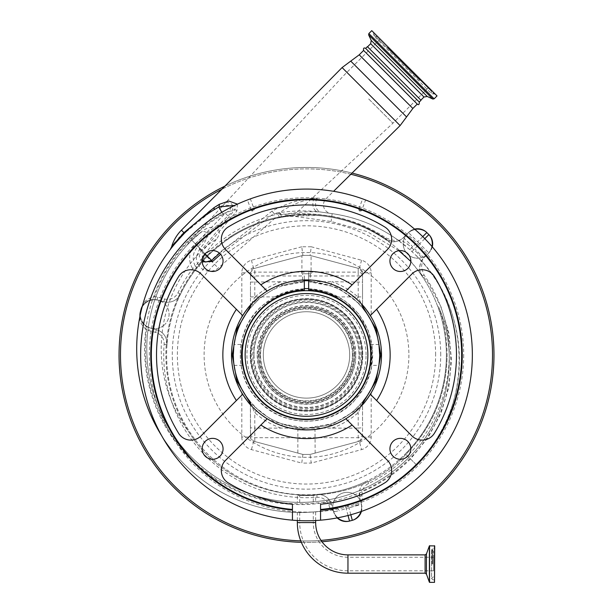 <?xml version="1.0" encoding="UTF-8"?>
<svg xmlns="http://www.w3.org/2000/svg" width="613" height="613" viewBox="0 0 613 613"><rect width="100%" height="100%" fill="white"/><g stroke="black" fill="none" stroke-linecap="round" stroke-linejoin="round"><path stroke-width="0.46" stroke-dasharray="3.06 2.3" d="M306.5 512.376C318.316 511.656 318.316 511.656 306.5 512.376C318.316 511.656 318.316 511.656 306.5 512.376C297.757 512.552 297.757 512.552 306.5 512.376C297.757 512.552 297.757 512.552 306.5 512.376C315.243 511.893 315.243 511.893 306.5 512.376C315.243 511.893 315.243 511.893 306.5 512.376C294.684 512.537 294.684 512.537 306.5 512.376C294.684 512.537 294.684 512.537 306.5 512.376M434.701 545.907L434.701 582.166M434.701 564.037L434.701 548.129L434.701 564.037M433.567 564.037L433.567 551.447L433.567 564.037M433.567 557.255L433.567 570.81L433.567 557.255L347.962 557.255A34.68 34.68 0 0 1 313.281 522.575L315.657 522.575M297.343 522.575L299.719 522.575A48.235 48.235 0 0 0 347.962 570.81L347.962 557.255L347.962 570.81L433.567 570.81M329.089 499.748L326.844 501.564A155.028 155.028 0 0 1 146.522 329.786L147.679 327.15C141.917 323.005 139.335 319.273 139.94 315.956A2.881 2.881 0 0 1 139.887 316.676C139.266 320.99 141.48 325.365 146.522 329.786A15.861 15.861 0 0 0 148.79 330.583L155.595 332.407A11.54 11.54 0 0 1 164.115 344.406A142.768 142.768 0 0 0 317.021 497.312A11.54 11.54 0 0 1 326.844 501.564L328.813 504.698L330.3 509.732L336.805 508.384A2.881 1.655 -102.9 0 1 339.035 510.713L333.61 511.824L331.802 505.081L329.089 499.748A14.421 14.421 0 0 0 316.814 494.43A139.887 139.887 0 0 1 166.997 344.613A14.421 14.421 0 0 0 156.346 329.625L149.541 327.802A12.98 12.98 0 0 1 140.362 311.902L141.105 309.121A12.98 12.98 0 0 1 144.469 303.297C146.591 300.906 149.856 299.642 154.261 299.512A12.98 12.98 0 0 1 157.005 299.941L163.809 301.765A14.421 14.421 0 0 0 180.528 294.102A139.887 139.887 0 0 1 195.011 270.44L207.585 256.012C228.067 235.913 252.127 223.117 279.766 217.615L286.279 216.512L316.714 215.416A139.887 139.887 0 0 1 336.192 218.228C353.808 222.075 370.137 229.086 385.186 239.269A14.421 14.421 0 0 0 403.492 237.537L408.473 232.557A12.98 12.98 0 0 1 414.572 229.124M219.546 253.215L272.103 211.033C286.654 203.271 300.707 199.003 314.27 198.221L317.212 198.351C305.021 199.217 292.478 203.991 279.589 212.68L278.348 213.891C264.295 217.094 250.863 222.343 238.043 229.63C226.143 236.434 215.347 244.694 205.654 254.418L195.317 266.08A16.405 16.405 0 0 1 197.861 246.618L227.921 215.822C232.802 211.883 234.005 207.884 231.538 203.815C227.814 201.815 223.776 202.06 219.439 204.566L210.42 210.175L183.923 232.687L184.444 233.262C175.785 242.579 171.027 248.035 170.169 249.629C170.973 248.096 175.732 242.641 184.444 233.262L210.044 212.313L218.864 207.156C222.297 205.317 225.73 204.796 229.17 205.593C233.837 207.47 227.821 211.661 225.285 213.263L195.294 244.127A19.984 19.984 0 0 0 192.712 268.693L195.011 270.44M196.551 268.448A2.881 1.119 38.2 0 0 195.317 266.08L192.712 268.693A142.768 142.768 0 0 0 177.931 292.853A11.54 11.54 0 0 1 164.56 298.975L157.748 297.152A15.861 15.861 0 0 0 154.399 296.631C147.856 298.355 143.886 301.366 142.492 305.657A163.679 163.679 0 0 1 184.643 233.07A163.679 163.679 0 0 0 142.492 305.657A2.881 2.881 0 0 1 142.239 306.278L144.469 303.297A12.98 12.98 0 0 1 157.005 299.941L158.399 300.309A14.421 14.421 0 0 1 164.859 324.438A14.421 14.421 0 0 0 164.859 304.048A14.421 14.421 0 0 0 144.469 304.048A14.421 14.421 0 0 1 158.399 300.309L163.809 301.765A14.421 14.421 0 0 0 180.528 294.102A139.887 139.887 0 0 0 166.997 344.613A14.421 14.421 0 0 0 156.346 329.625L150.928 328.17A14.421 14.421 0 0 1 144.469 304.048A14.421 14.421 0 0 0 144.469 324.438A14.421 14.421 0 0 0 164.859 324.438A14.421 14.421 0 0 1 150.928 328.17L149.541 327.802A12.98 12.98 0 0 1 147.679 327.15A12.98 12.98 0 0 0 149.541 327.802L148.79 330.583M336.805 508.384A163.679 163.679 0 0 1 161.548 435.506A163.679 163.679 0 0 0 336.805 508.384L345.41 505.886L346.176 508.568L339.035 510.713M345.41 505.886L347.318 505.327L348.123 508.001L346.176 508.568L348.031 515.487M350.812 514.744L348.943 507.756A166.2 166.2 0 0 1 348.123 508.001L361.486 504.422A12.98 12.98 0 0 1 361.409 511.418M181.463 235.223L179.762 237.047M178.743 238.173L175.372 242.074M174.184 243.522L173.717 244.112M219.439 204.566A8.651 3.586 66.5 0 1 218.864 207.156L223.055 214.443A155.028 155.028 0 0 0 154.399 296.631L154.261 299.512M330.3 509.732A2.881 2.881 0 0 1 333.61 511.824A2.881 2.881 0 0 0 330.3 509.732A163.679 163.679 0 0 1 139.887 316.676A163.679 163.679 0 0 0 330.3 509.732M337.188 517.908A12.98 12.98 0 0 1 333.625 511.886L334.346 511.694A2.881 2.72 -100.8 0 0 331.173 509.564M348.13 505.081L356.705 502.491A2.881 1.655 -110.1 0 0 356.099 505.633L348.943 507.756L348.13 505.081A163.41 163.41 0 0 1 347.318 505.327M361.915 495.595L362.459 490.867L359.678 490.109L359.662 497.618A2.881 1.372 165 0 1 361.915 495.595L362.919 500.07A163.679 163.679 0 0 0 416.12 464.547A163.679 163.679 0 0 1 356.705 502.491L362.919 500.07A2.881 2.881 0 0 0 361.233 503.48L356.099 505.633M328.813 504.698A2.881 1.142 -15 0 1 331.802 505.081A14.421 14.421 0 0 0 316.814 494.43A139.887 139.887 0 0 0 367.325 480.899A14.421 14.421 0 0 0 359.662 497.618L361.486 504.422A12.98 12.98 0 0 1 352.306 520.322L349.525 521.065A12.98 12.98 0 0 1 333.625 511.886L333.61 511.824M362.528 403.714L356.306 410.043L331.074 425.031L302.033 429.077L273.697 421.575L250.472 403.691M250.472 306.201L256.717 299.841L278.831 286.018L304.339 280.7M202.19 261.943L199.24 256.28L201.401 250.234L235.032 209.5L222.68 213.791A155.786 155.786 0 0 0 190.229 458.961A155.786 155.786 0 0 0 410.534 458.961L427.935 437.766L440.877 413.553L448.808 387.424L451.513 360.16L448.862 332.905L440.977 306.753L428.096 282.532L410.84 261.399M308.661 280.7L338.276 287.803L362.528 306.163M398.894 250.686L367.08 231.584L331.12 221.477L273.881 213.477L220.626 254.318M304.339 288.6L281.666 293.389L262.012 305.695L259.583 308.01C234.296 332.1 233.775 376.007 258.425 400.687C281.796 426.525 325.741 428.203 351.019 404.189L353.448 401.875L364.95 386.428L371.509 368.398L372.643 349.226L368.237 330.522L358.651 313.864L344.698 300.646L327.557 291.987L308.661 288.6M330.606 285.827L332.031 281.742L308.661 281.742L330.606 285.827A73.185 73.185 0 0 1 355.318 300.393L358.199 297.175L362.528 306.285L362.528 272.785L362.528 305.082A74.993 74.993 0 0 0 250.472 305.082L250.472 272.785L250.472 306.285L254.801 297.175L257.682 300.393A73.185 73.185 0 0 1 282.394 285.827L304.339 281.773A73.185 73.185 0 0 0 233.315 354.927A73.185 73.185 0 0 0 306.5 428.112A73.185 73.185 0 0 0 379.685 354.927A73.185 73.185 0 0 0 308.661 281.773L308.661 289.413C318.446 289.152 332.706 294.294 336.399 296.876C333.104 295.137 318.499 289.574 308.661 289.934L308.661 290.317M308.661 289.413C318.446 289.152 332.706 294.294 336.399 296.876C333.104 295.137 318.499 289.574 308.661 289.934L308.661 289.413M308.661 288.807A66.158 66.158 0 0 1 353.28 401.707A66.158 66.158 0 0 1 259.72 401.707A66.158 66.158 0 0 1 304.339 288.807L304.339 281.773L299.067 282.118M304.339 290.317L304.339 289.934C294.539 289.62 280.317 294.937 276.609 296.884C279.865 294.493 294.516 289.098 304.339 289.413L304.339 288.807M304.339 289.934C294.539 289.62 280.317 294.937 276.609 296.884C279.865 294.493 294.516 289.098 304.339 289.413L304.339 289.934M250.472 286.424L250.472 296.884L250.472 286.424M362.528 286.424L362.528 296.884L362.528 286.424M358.199 441.544L310.109 454.432L302.891 454.432L254.801 441.544L254.801 428.112L358.199 428.112L358.199 441.544L359.318 441.245L310.109 454.432L315.151 453.084L310.109 454.432L311.243 463.083L361.563 449.605A12.98 12.98 0 0 0 371.179 437.069L371.179 392.879A74.993 74.993 0 0 0 371.179 316.975L371.179 272.785A12.98 12.98 0 0 0 361.563 260.249L311.243 246.771L310.109 255.422L359.318 268.609L362.528 272.785A4.329 4.329 0 0 0 359.318 268.609L358.199 268.31L358.199 272.126A4.329 3.923 180 0 1 362.528 276.049M308.661 281.742L308.661 272.126L358.199 272.126L358.199 297.175A77.514 77.514 0 0 0 332.031 281.742L362.528 282.11M311.243 246.771L301.757 246.771L302.891 255.422L310.109 255.422L358.199 268.31M301.757 246.771L251.437 260.249A12.98 12.98 0 0 0 241.821 272.785L250.472 272.785A4.329 4.329 0 0 1 253.682 268.609L302.891 255.422L310.109 255.422M311.082 273.735L301.918 273.735L311.082 273.735L311.082 255.682M301.918 273.735L301.918 255.682M310.4 273.735L302.6 273.735L310.4 273.735L310.324 280.034M302.6 280.034L302.6 273.735M250.472 272.785L253.682 268.609L302.891 255.422M223.063 261.031A10.452 10.452 0 0 0 212.611 250.579A10.452 10.452 0 0 0 202.152 261.031A10.452 10.452 0 0 0 212.611 271.49A10.452 10.452 0 0 0 223.063 261.031M223.063 448.816A10.452 10.452 0 0 0 212.611 438.364A10.452 10.452 0 0 0 202.152 448.816A10.452 10.452 0 0 0 212.611 459.275A10.452 10.452 0 0 0 223.063 448.816M410.848 448.816A10.452 10.452 0 0 0 400.389 438.364A10.452 10.452 0 0 0 389.937 448.816A10.452 10.452 0 0 0 400.389 459.275A10.452 10.452 0 0 0 410.848 448.816M410.848 261.031A10.452 10.452 0 0 0 400.389 250.579A10.452 10.452 0 0 0 389.937 261.031A10.452 10.452 0 0 0 400.389 271.49A10.452 10.452 0 0 0 410.848 261.031M310.109 454.432L302.891 454.432L310.109 454.432L302.891 454.432L253.682 441.245A4.329 4.329 0 0 1 250.472 437.069L241.821 437.069L241.821 392.879A74.993 74.993 0 0 1 241.821 316.975L241.821 272.785M315.151 453.084L314.99 429.437M307.879 429.905L306.776 429.92M254.801 441.544L253.682 441.245L250.472 437.069L250.395 404.68M250.472 404.772A74.993 74.993 0 0 0 362.528 404.772L362.528 437.069A4.329 4.329 0 0 1 359.318 441.245L361.563 449.605M297.849 453.084L302.891 454.432L297.849 453.084L297.849 429.414M370.329 315.565L411.928 273.973A14.421 14.421 0 0 1 434.425 276.639A149.978 149.978 0 0 1 434.425 433.215A14.421 14.421 0 0 1 411.928 435.881L370.329 394.282M248.288 199.631A165.847 165.847 0 0 0 306.5 520.774A165.847 165.847 0 0 0 364.712 199.631L363.524 199.194A165.847 165.847 0 0 0 249.476 199.194L247.407 199.968L250.365 198.873L254.364 209.684L251.414 210.78L247.407 199.968M365.593 199.968L362.635 198.873L358.636 209.684L361.586 210.78L365.593 199.968M251.414 210.78L254.364 209.684L253.215 211.117L251.414 210.78M359.785 211.117L358.636 209.684L361.586 210.78L359.785 211.117M292.439 520.176L292.439 510.039A155.748 155.748 0 0 1 150.752 354.927A155.748 155.748 0 0 1 306.5 199.179A155.748 155.748 0 0 1 462.248 354.927A155.748 155.748 0 0 1 320.561 510.039L320.561 520.176M320.561 509.464L320.561 504.246A149.978 149.978 0 0 0 384.788 482.852A14.421 14.421 0 0 0 387.454 460.355L345.855 418.756M267.145 418.756L225.546 460.355A14.421 14.421 0 0 0 228.212 482.852A149.978 149.978 0 0 0 292.439 504.246L292.439 509.464M302.891 454.432L301.757 463.083L311.243 463.083M359.318 441.245L362.528 437.069L362.528 427.744L358.199 428.112L358.199 412.679L355.318 409.461A73.185 73.185 0 0 1 330.606 424.027L306.5 428.112L282.394 424.027A73.185 73.185 0 0 1 257.682 409.461L249.514 400.856A4.329 4.329 0 0 1 250.472 403.569L250.472 437.069M362.528 403.569L358.199 412.679A77.514 77.514 0 0 1 332.031 428.112L330.606 424.027A73.185 73.185 0 0 0 355.318 409.461L363.486 400.856A4.329 4.329 0 0 0 362.528 403.569L362.528 427.744M250.472 403.569L254.801 412.679A77.514 77.514 0 0 0 280.969 428.112L282.394 424.027A73.185 73.185 0 0 1 257.682 409.461L254.801 412.679L254.801 428.112L250.472 427.744M242.671 394.282L201.072 435.881A14.421 14.421 0 0 1 178.575 433.215A149.978 149.978 0 0 1 178.575 276.639A14.421 14.421 0 0 1 201.072 273.973L242.671 315.565M345.855 291.098L387.454 249.499A14.421 14.421 0 0 0 384.788 227.002A149.978 149.978 0 0 0 228.212 227.002A14.421 14.421 0 0 0 225.546 249.499L267.145 291.098M250.472 282.11L280.969 281.742L282.394 285.827M233.829 346.23L234.066 344.468L242.242 344.468M233.315 354.927C234.128 341.441 234.128 341.441 233.315 354.927C234.128 368.421 234.128 368.421 233.315 354.927M250.472 306.285A4.329 4.329 0 0 1 249.514 308.998L257.682 300.393M379.654 357.256L379.639 357.708M378.934 344.468L370.758 344.468C372.03 343.816 372.03 366.03 370.758 365.379L378.934 365.379L379.685 354.927M233.453 359.44L233.967 364.704M370.758 365.379C371.317 366.03 371.317 343.824 370.758 344.468M241.675 354.927C242.411 368.413 242.227 368.413 241.124 354.927C242.227 341.441 242.411 341.441 241.675 354.927C242.411 368.413 242.227 368.413 241.124 354.927C242.227 341.441 242.411 341.441 241.675 354.927M355.318 300.393L363.486 308.998A4.329 4.329 0 0 1 362.528 306.285M308.661 272.126L308.661 279.965M304.339 279.965L304.339 281.773M250.472 276.049A4.329 3.923 180 0 1 254.801 272.126L254.801 297.175A77.514 77.514 0 0 1 280.969 281.742L304.339 281.742M308.661 286.424L308.661 275.973L308.661 286.424M304.339 286.424L304.339 275.973L304.339 286.424M237.453 204.137L236.894 210.933L202.436 251.2L202.206 260.012M236.894 210.933L235.032 209.5L234.779 205.393M272.103 211.033L273.881 213.477C288.968 210.895 303.619 210.282 317.833 211.631L332.146 213.646C359.44 217.653 383.715 228.251 404.963 245.43A2.881 1.18 129.2 0 0 407.561 244.104L418.051 253.437L422.855 259.077C422.181 258.586 416.572 269.597 422.158 276.241A139.887 139.887 0 0 0 385.186 239.269C393.354 242.112 398.473 242.296 400.534 239.813A14.421 14.421 0 0 0 403.492 237.537L407.453 233.576A14.421 14.421 0 0 1 427.851 233.576L428.87 234.595A12.98 12.98 0 0 1 428.87 252.954L423.89 257.935A14.421 14.421 0 0 0 422.855 259.077A2.881 2.881 0 0 0 422.932 262.785L416.924 256.311C473.351 310.806 473.236 410.227 416.12 464.547A147.817 147.817 0 0 0 422.932 262.785A2.881 2.881 0 0 1 422.855 259.077M314.27 198.221A8.651 6.138 -82 0 0 317.833 211.631L330.943 213.477A8.651 8.651 0 0 1 326.062 198.75L333.595 191.31M181.417 230.174L183.923 232.687M363.609 50.435L417.246 104.072M365.647 48.396L419.284 102.034M367.379 46.657L421.016 100.294M379.616 58.894L420.863 100.149L379.616 58.894M437.023 95.912L371.762 30.65M387.523 46.412L435.245 94.134L387.523 46.412M389.753 48.642L431.161 90.05L389.753 48.642M391.148 50.036L428.617 87.498L391.148 50.036M368.704 98.969L392.925 123.19L368.704 98.969M196.566 256.127L199.922 248.349C204.328 243.828 206.865 238.94 207.523 233.683C204.995 230.35 201.348 231.04 196.589 235.744L191.11 240.886L190.605 240.38L191.11 240.886L202.137 231.362C206.244 228.09 210.451 226.779 214.757 227.438C220.259 229.584 220.787 233.53 216.343 239.277A72.104 72.104 0 0 0 201.976 250.403A139.166 139.166 0 0 0 189.471 432.862A140.607 140.607 0 0 1 165.893 354.927A140.607 140.607 0 0 0 189.471 432.862C234.572 505.625 347.295 516.935 405.921 454.348C432.87 426.548 446.593 393.408 447.107 354.927C446.578 393.408 432.855 426.548 405.921 454.348C347.226 517.027 234.48 505.51 189.471 432.862A139.166 139.166 0 0 1 196.566 256.127A13.195 13.195 0 0 0 198.405 265A140.607 140.607 0 0 0 165.893 354.927A140.607 140.607 0 0 1 203.631 259.069L206.405 256.18L231.998 235.683C248.096 225.86 264.686 219.469 281.765 216.512C301.665 213.991 294.7 214.167 275.413 217.799A140.607 140.607 0 0 0 198.405 265A13.195 13.195 0 0 0 218.259 268.034L275.413 217.799L294.263 214.856L392.925 123.19L428.617 87.498M306.5 495.534C294.684 495.212 294.684 495.212 306.5 495.534C294.684 495.212 294.684 495.212 306.5 495.534C318.316 495.212 318.316 495.212 306.5 495.534C318.316 495.212 318.316 495.212 306.5 495.534C297.757 495.358 297.757 495.358 306.5 495.534C297.757 495.358 297.757 495.358 306.5 495.534C315.243 495.358 315.243 495.358 306.5 495.534C315.243 495.358 315.243 495.358 306.5 495.534M309.496 502.124A153.587 153.587 0 0 0 408.986 457.413C447.85 419.491 460.286 357.678 438.969 307.718C460.286 357.678 447.85 419.491 408.986 457.413C447.85 419.491 460.286 357.678 438.969 307.718C444.226 322.338 446.938 338.077 447.107 354.927C446.931 338.024 444.218 322.285 438.969 307.718L438.548 306.692L438.969 307.718C460.286 357.678 447.85 419.491 408.986 457.413A153.587 153.587 0 0 1 309.496 502.124L315.657 501.633L315.657 495.235M216.343 239.277L204.704 254.487A6.076 6.076 0 0 0 203.631 259.069M191.11 240.886C186.053 246.165 186.053 246.165 191.11 240.886C186.053 246.165 186.053 246.165 191.11 240.886M199.922 248.349L191.777 240.204A153.587 153.587 0 0 0 191.777 457.413A153.587 153.587 0 0 0 408.986 457.413L405.921 454.348L408.986 457.413A153.587 153.587 0 0 1 191.777 457.413A153.587 153.587 0 0 1 191.777 240.204A86.525 86.525 0 0 1 196.589 235.744A86.525 86.525 0 0 0 191.777 240.204A86.525 86.525 0 0 1 202.137 231.362A86.525 86.525 0 0 0 191.777 240.204A153.587 153.587 0 0 0 303.504 502.361L297.343 502.361L297.343 495.235M210.42 210.175A8.651 2.59 56.5 0 1 210.052 212.313M227.921 215.822L225.285 213.263A34.612 34.612 0 0 0 223.055 214.443M362.919 500.07A2.881 2.881 0 0 0 361.233 503.48A2.881 2.881 0 0 1 362.919 500.07A163.679 163.679 0 0 0 416.12 464.547A163.679 163.679 0 0 1 356.705 502.491M412.005 251.644L413.951 249.545A27.401 27.401 0 0 1 414.71 248.755L419.69 243.775L417.652 241.737L412.672 246.717A27.401 27.401 0 0 1 411.775 247.568L409.875 249.706L416.924 256.311A2.881 1.257 135.4 0 1 418.051 253.437M333.625 511.886L333.257 510.491A14.421 14.421 0 0 1 336.989 496.568A14.421 14.421 0 0 0 336.989 516.958A14.421 14.421 0 0 0 357.379 516.958A14.421 14.421 0 0 0 357.379 496.568A14.421 14.421 0 0 0 336.989 496.568A14.421 14.421 0 0 1 361.111 503.028A14.421 14.421 0 0 1 350.92 520.69A14.421 14.421 0 0 1 333.257 510.491L331.802 505.081M359.662 497.618L361.486 504.422M432.295 246.855A12.98 12.98 0 0 1 428.87 252.954L427.851 253.974A14.421 14.421 0 0 0 427.851 233.576A14.421 14.421 0 0 0 407.453 233.576L408.473 232.557A12.98 12.98 0 0 1 426.832 232.557L427.851 233.576A14.421 14.421 0 0 1 427.851 253.974L423.89 257.935A14.421 14.421 0 0 0 422.158 276.241C431.621 290.202 438.364 305.358 442.387 321.702A139.887 139.887 0 0 1 405.415 453.842A139.887 139.887 0 0 0 405.415 256.012A139.887 139.887 0 0 0 207.585 256.012A139.887 139.887 0 0 0 207.585 453.842A139.887 139.887 0 0 0 405.415 453.842A139.887 139.887 0 0 1 367.325 480.899A14.421 14.421 0 0 0 359.678 490.109M409.875 249.706L397.416 239.668A2.881 2.881 0 0 0 400.534 239.813L407.561 244.104M317.212 198.351A8.651 6.705 98 0 0 315.948 206.956A8.651 6.705 98 0 0 321.105 212.09L330.943 213.477M279.589 212.68L280.792 213.922L278.348 213.891A2.881 0.736 79 0 0 279.766 217.615M405.415 453.842A139.887 139.887 0 0 0 442.387 321.702L445.184 321.02A139.166 139.166 0 0 1 410.005 458.432A155.028 155.028 0 0 1 362.459 490.867A11.54 11.54 0 0 1 368.574 483.496A142.768 142.768 0 0 0 445.184 321.02C440.908 304.423 433.866 289.075 424.058 274.992C421.254 268.287 420.878 264.218 422.932 262.785A147.817 147.817 0 0 1 416.12 464.547L410.534 458.961M407.453 233.576A14.421 14.421 0 0 0 407.453 253.974A14.421 14.421 0 0 0 427.851 253.974A14.421 14.421 0 0 1 407.453 253.974A14.421 14.421 0 0 1 407.453 233.576M397.416 239.668A2.881 2.881 0 0 0 400.534 239.813A2.881 2.881 0 0 1 397.416 239.668A147.817 147.817 0 0 0 332.146 213.646L331.763 216.397C351.333 219.791 369.463 226.986 386.136 237.974C392.182 240.526 395.944 241.093 397.416 239.668A147.817 147.817 0 0 0 332.146 213.646L321.105 212.09C309.833 211.217 298.056 211.914 285.788 214.205L280.792 213.922A2.881 0.383 79.8 0 0 281.773 217.24M352.054 173.065A187.478 187.478 0 0 0 224.956 186.114M493.978 354.927A187.478 187.478 0 0 0 306.5 167.449A187.478 187.478 0 0 0 119.022 354.927A187.478 187.478 0 0 0 306.5 542.405A187.478 187.478 0 0 0 493.978 354.927A187.478 187.478 0 0 0 306.5 167.449A187.478 187.478 0 0 0 119.022 354.927M408.894 354.927A102.394 102.394 0 0 1 306.5 457.321A102.394 102.394 0 0 1 204.106 354.927A102.394 102.394 0 0 1 306.5 252.533A102.394 102.394 0 0 1 408.894 354.927M301.358 542.329A187.478 187.478 0 0 0 321.978 541.762A187.478 187.478 0 0 1 301.358 542.329M336.192 218.228C353.893 222.082 370.336 228.948 385.523 238.84L387.47 239.974L385.623 238.695C369.164 227.553 351.195 220.19 331.717 216.596C319.764 214.435 307.772 213.807 295.742 214.734L308.952 215.063M331.717 216.596L331.763 216.397C316.507 213.776 301.182 213.048 285.788 214.205L286.279 216.512M387.47 239.974A140.607 140.607 0 0 0 295.742 214.734M366.076 354.927A59.576 59.576 0 0 0 306.5 295.351A59.576 59.576 0 0 0 246.924 354.927A59.576 59.576 0 0 0 306.5 414.503A59.576 59.576 0 0 0 366.076 354.927M250.257 354.927A56.243 56.243 0 0 0 306.5 411.17A56.243 56.243 0 0 0 362.743 354.927A56.243 56.243 0 0 0 306.5 298.684A56.243 56.243 0 0 0 250.257 354.927A56.243 56.243 0 0 0 306.5 411.17A56.243 56.243 0 0 0 362.743 354.927A56.243 56.243 0 0 0 306.5 298.684A56.243 56.243 0 0 0 250.257 354.927A56.243 56.243 0 0 1 306.5 298.684A56.243 56.243 0 0 1 362.743 354.927M352.429 354.927A45.929 45.929 0 0 0 306.5 308.998A45.929 45.929 0 0 0 260.571 354.927A45.929 45.929 0 0 0 306.5 400.856A45.929 45.929 0 0 0 352.429 354.927A45.929 45.929 0 0 0 306.5 308.998A45.929 45.929 0 0 0 260.571 354.927A45.929 45.929 0 0 0 306.5 400.856A45.929 45.929 0 0 0 352.429 354.927M361.547 354.927A55.047 55.047 0 0 0 306.5 299.872A55.047 55.047 0 0 0 251.453 354.927A55.047 55.047 0 0 0 306.5 409.974A55.047 55.047 0 0 0 361.547 354.927M362.314 354.927A55.814 55.814 0 0 0 306.5 299.113A55.814 55.814 0 0 0 250.686 354.927A55.814 55.814 0 0 0 306.5 410.741A55.814 55.814 0 0 0 362.314 354.927A55.814 55.814 0 0 0 306.5 299.113A55.814 55.814 0 0 0 250.686 354.927A55.814 55.814 0 0 0 306.5 410.741A55.814 55.814 0 0 0 362.314 354.927A55.814 55.814 0 0 1 306.5 410.741A55.814 55.814 0 0 1 250.686 354.927M349.694 354.927A43.194 43.194 0 0 0 306.5 311.733A43.194 43.194 0 0 0 263.306 354.927A43.194 43.194 0 0 0 306.5 398.121A43.194 43.194 0 0 0 349.694 354.927A43.194 43.194 0 0 0 306.5 311.733A43.194 43.194 0 0 0 263.306 354.927A43.194 43.194 0 0 0 306.5 398.121A43.194 43.194 0 0 0 349.694 354.927M258.908 354.927A47.592 47.592 0 0 0 306.5 402.519A47.592 47.592 0 0 0 354.092 354.927A47.592 47.592 0 0 0 306.5 307.335A47.592 47.592 0 0 0 258.908 354.927A47.592 47.592 0 0 0 306.5 402.519A47.592 47.592 0 0 0 354.092 354.927A47.592 47.592 0 0 0 306.5 307.335A47.592 47.592 0 0 0 258.908 354.927M306.5 502.269C297.757 502.461 297.757 502.461 306.5 502.269C297.757 502.461 297.757 502.461 306.5 502.269C315.243 501.763 315.243 501.763 306.5 502.269C315.243 501.763 315.243 501.763 306.5 502.269M347.962 573.193L347.962 554.88M425.1 554.88L425.1 573.193M426.449 553.93L426.449 574.143M429.391 545.846L429.391 582.227M429.567 545.723L429.567 582.35M434.517 545.723L434.517 582.35M432.747 564.037L432.747 548.313L432.747 564.037M432.088 564.037L432.088 550.413L432.088 564.037M299.719 512.491L299.719 522.575L313.281 522.575L313.281 511.978M139.887 316.676A2.881 2.881 0 0 0 139.94 315.956L139.94 315.956M222.68 213.791L221.837 212.32M361.563 260.249L359.318 268.609A4.329 4.329 0 0 1 362.528 272.785L371.179 272.785M251.437 260.249L253.682 268.609M463.689 354.927A157.189 157.189 0 0 1 306.5 512.116A157.189 157.189 0 0 1 149.311 354.927A157.189 157.189 0 0 1 306.5 197.738A157.189 157.189 0 0 1 463.689 354.927M241.821 437.069A12.98 12.98 0 0 0 251.437 449.605L301.757 463.083M292.439 510.039A155.748 155.748 0 0 1 150.752 354.927M462.248 354.927A155.748 155.748 0 0 1 320.561 510.039M140.653 354.927A165.847 165.847 0 0 0 306.5 520.774A165.847 165.847 0 0 0 472.347 354.927M362.528 433.805A4.329 3.923 0 0 1 358.199 437.72L254.801 437.72A4.329 3.923 0 0 1 250.472 433.805M362.528 437.069L371.179 437.069M253.682 441.245L251.437 449.605M304.339 272.126L254.801 272.126L254.801 268.31M205.049 253.813L201.401 250.234M342.092 67.568L400.113 125.588M195.294 244.127L207.409 256.188M350.736 61.116L406.565 116.945M359.218 54.818L412.855 108.455M423.981 97.023L370.65 43.692M427.246 96.448L371.225 40.435M432.816 99.045L368.628 34.857M434.119 98.823L368.857 33.554M387.439 47.316L433.996 93.881L387.439 47.316M419.882 80.541L373.578 34.236L419.882 80.541M418.648 79.307L375.83 36.489L418.648 79.307M388.849 48.726L431.414 91.291L388.849 48.726M199.317 249.093L218.259 268.034M206.405 256.18L204.704 254.487M303.504 502.361A153.587 153.587 0 0 1 191.777 240.204L201.976 250.403M157.748 297.152L157.005 299.941M164.56 298.975L163.809 301.765M155.595 332.407L156.346 329.625M410.005 458.432L416.12 464.547M424.786 238.679L419.69 243.775L428.87 252.954M422.748 236.641L417.652 241.737L408.473 232.557M423.89 257.935L414.71 248.755M403.492 237.537L412.672 246.717M332.146 213.646L331.12 221.477M177.931 292.853L180.528 294.102M164.115 344.406L166.997 344.613M317.021 497.312L316.814 494.43M368.574 483.496L367.325 480.899M424.058 274.992L422.158 276.241M350.851 174.253A186.038 186.038 0 0 0 221.829 189.279M300.768 540.873A186.038 186.038 0 0 0 321.02 540.39M492.538 354.927A186.038 186.038 0 0 0 306.5 168.889A186.038 186.038 0 0 0 120.462 354.927A186.038 186.038 0 0 0 306.5 540.957A186.038 186.038 0 0 0 492.538 354.927M440.724 354.927A134.224 134.224 0 0 0 306.5 220.703A134.224 134.224 0 0 0 172.276 354.927A134.224 134.224 0 0 0 306.5 489.143A134.224 134.224 0 0 0 440.724 354.927M435.621 354.927A129.121 129.121 0 0 0 306.5 225.806A129.121 129.121 0 0 0 177.379 354.927A129.121 129.121 0 0 0 306.5 484.048A129.121 129.121 0 0 0 435.621 354.927M385.523 238.84L385.186 239.269M386.136 237.974L385.623 238.695M360.291 354.927A53.791 53.791 0 0 0 306.5 301.136A53.791 53.791 0 0 0 252.709 354.927A53.791 53.791 0 0 0 306.5 408.718A53.791 53.791 0 0 0 360.291 354.927M359.226 354.927A52.726 52.726 0 0 0 306.5 302.201A52.726 52.726 0 0 0 253.774 354.927A52.726 52.726 0 0 0 306.5 407.653A52.726 52.726 0 0 0 359.226 354.927M253.997 354.927A52.503 52.503 0 0 0 306.5 407.43A52.503 52.503 0 0 0 359.003 354.927A52.503 52.503 0 0 0 306.5 302.424A52.503 52.503 0 0 0 253.997 354.927M257.192 354.927A49.308 49.308 0 0 0 306.5 404.235A49.308 49.308 0 0 0 355.808 354.927A49.308 49.308 0 0 0 306.5 305.619A49.308 49.308 0 0 0 257.192 354.927M355.594 354.927A49.094 49.094 0 0 0 306.5 305.833A49.094 49.094 0 0 0 257.406 354.927A49.094 49.094 0 0 0 306.5 404.013A49.094 49.094 0 0 0 355.594 354.927M354.521 354.927A48.021 48.021 0 0 0 306.5 306.906A48.021 48.021 0 0 0 258.479 354.927A48.021 48.021 0 0 0 306.5 402.948A48.021 48.021 0 0 0 354.521 354.927M259.95 354.927A46.55 46.55 0 0 0 306.5 401.477A46.55 46.55 0 0 0 353.05 354.927A46.55 46.55 0 0 0 306.5 308.377A46.55 46.55 0 0 0 259.95 354.927M315.657 520.521L315.657 511.778M433.567 551.447L431.598 549.47L432.747 548.313L434.701 548.129M434.701 579.944L432.747 579.752L431.598 578.603L431.598 564.037L431.598 578.603L433.567 576.618M431.598 564.037L431.598 549.47L431.598 564.037M297.343 520.521L297.343 512.46M250.472 296.884L276.609 296.884M336.391 296.884L362.528 296.884M234.066 365.379L242.242 365.379M312.507 427.866L300.493 427.866M308.661 281.773L313.933 282.118M308.661 275.973L362.528 275.973M250.472 275.973L304.339 275.973M373.547 32.435L373.953 36.106L431.567 93.72L435.245 94.134M431.161 90.05L431.567 93.72L373.953 36.106L377.631 36.519M187.18 245.008A25.961 25.961 0 0 1 190.605 240.38L344.483 74.755L380.175 39.063M299.719 502.392L299.719 495.373M313.281 501.855L313.281 495.373"/><path stroke-width="0.92" d="M297.343 522.575L315.657 522.575A32.305 32.305 0 0 0 347.962 554.88L347.962 573.193A50.618 50.618 0 0 1 297.343 522.575L297.343 520.521M347.962 573.193L425.1 573.193L425.1 554.88L347.962 554.88M434.517 545.723L434.517 582.35L434.701 545.907L429.391 545.846L429.391 582.227L426.449 574.143L426.449 553.93L429.391 545.846M139.887 316.676A163.679 163.679 0 0 1 142.492 305.657A2.881 2.881 0 0 1 142.239 306.278A12.98 12.98 0 0 0 141.105 309.121L140.362 311.902A12.98 12.98 0 0 0 139.94 315.956A2.881 2.881 0 0 1 139.887 316.676M234.779 205.393L218.772 207.002L213.646 209.998A163.679 163.679 0 0 0 161.548 435.506A163.679 163.679 0 0 1 213.646 209.998C203.363 216.366 193.631 224.12 184.444 233.262C175.785 242.579 171.027 248.035 170.169 249.629C170.973 248.096 175.732 242.641 184.444 233.262L183.923 232.687L181.463 235.223M361.409 511.418A12.98 12.98 0 0 1 352.306 520.322L349.525 521.065L348.031 515.487M352.306 520.322L350.812 514.744M179.762 237.047L178.743 238.173M175.372 242.074L174.184 243.522M173.717 244.112L171.87 246.464M237.453 204.137L228.787 201.033L219.308 204.305L214.083 207.608L183.923 232.687L171.586 246.832L183.923 232.687L181.417 230.174L342.092 67.568L400.113 125.588L406.565 116.945L350.736 61.116L342.092 67.568M349.525 521.065A12.98 12.98 0 0 1 337.188 517.908M250.472 403.691L236.947 380.972L232.243 354.958L236.947 328.928L250.472 306.201M220.626 254.318L212.634 261.467L202.19 261.943M304.339 280.7L308.661 280.7M362.528 306.163L376.068 328.882L380.788 354.912L376.083 380.941L362.528 403.714M410.84 261.399L398.894 250.686M308.661 288.6L304.339 288.6M308.661 279.965L308.661 290.317A64.649 64.649 0 0 1 352.214 400.641A64.649 64.649 0 0 1 260.786 400.641A64.649 64.649 0 0 1 304.339 290.317L304.339 279.965M371.179 316.975C367.156 310.714 364.275 306.753 362.528 305.082L362.528 306.285A4.329 4.329 0 0 0 363.486 308.998A73.185 73.185 0 0 1 379.685 354.927L379.654 357.256M310.4 280.034L302.6 280.034L310.4 280.034M241.821 316.975C245.813 310.753 248.702 306.791 250.472 305.082L250.472 306.285A4.329 4.329 0 0 1 249.514 308.998A73.185 73.185 0 0 0 233.315 354.927L233.829 346.23M297.849 429.414C297.305 429.958 315.68 429.966 315.151 429.414M314.523 429.491L307.879 429.905M306.776 429.92L298.018 429.437M233.453 359.44L233.315 354.927A73.185 73.185 0 0 0 249.514 400.856A4.329 4.329 0 0 1 250.472 403.569L250.472 404.772C248.725 403.101 245.844 399.132 241.821 392.879M371.179 392.879C367.187 399.101 364.298 403.063 362.528 404.772L362.528 403.569A4.329 4.329 0 0 1 363.486 400.856A73.185 73.185 0 0 0 379.685 354.927L378.934 344.468L379.685 354.927M242.35 315.251L242.671 315.565A74.993 74.993 0 0 0 345.855 418.756A74.993 74.993 0 0 0 370.329 315.565L370.643 315.251M202.152 261.031A10.452 10.452 0 0 0 212.611 271.49A10.452 10.452 0 0 0 223.063 261.031A10.452 10.452 0 0 0 212.611 250.579A10.452 10.452 0 0 0 202.152 261.031M202.152 448.816A10.452 10.452 0 0 0 212.611 459.275A10.452 10.452 0 0 0 223.063 448.816A10.452 10.452 0 0 0 212.611 438.364A10.452 10.452 0 0 0 202.152 448.816M389.937 448.816A10.452 10.452 0 0 0 400.389 459.275A10.452 10.452 0 0 0 410.848 448.816A10.452 10.452 0 0 0 400.389 438.364A10.452 10.452 0 0 0 389.937 448.816M389.937 261.031A10.452 10.452 0 0 0 400.389 271.49A10.452 10.452 0 0 0 410.848 261.031A10.452 10.452 0 0 0 400.389 250.579A10.452 10.452 0 0 0 389.937 261.031M472.347 354.927A165.847 165.847 0 0 0 306.5 189.08A165.847 165.847 0 0 0 140.653 354.927A165.847 165.847 0 0 0 292.439 520.176L292.439 510.039A155.748 155.748 0 0 1 150.752 354.927A155.748 155.748 0 0 1 306.5 199.179A155.748 155.748 0 0 1 462.248 354.927A155.748 155.748 0 0 1 320.561 510.039L320.561 520.176A165.847 165.847 0 0 0 472.347 354.927M364.712 199.631L365.593 199.968M362.75 198.911L363.524 199.194M249.476 199.194L250.25 198.911M247.522 199.922L248.288 199.631M292.439 509.464L292.439 504.246A149.978 149.978 0 0 1 228.212 482.852A14.421 14.421 0 0 1 225.546 460.355L267.145 418.756A74.993 74.993 0 0 0 345.855 418.756L387.454 460.355A14.421 14.421 0 0 1 384.788 482.852A149.978 149.978 0 0 1 320.561 504.246L320.561 509.464A155.173 155.173 0 0 0 461.673 354.927A155.173 155.173 0 0 0 306.5 199.754A155.173 155.173 0 0 0 151.327 354.927A155.173 155.173 0 0 0 292.439 509.464M320.561 520.176A165.847 165.847 0 0 1 292.439 520.176M346.176 290.777L345.855 291.098A74.993 74.993 0 0 0 267.145 291.098L225.546 249.499A14.421 14.421 0 0 1 228.212 227.002A149.978 149.978 0 0 1 384.788 227.002A14.421 14.421 0 0 1 387.454 249.499L345.855 291.098A74.993 74.993 0 0 1 370.329 315.565L411.928 273.973A14.421 14.421 0 0 1 434.425 276.639A149.978 149.978 0 0 1 434.425 433.215A14.421 14.421 0 0 1 411.928 435.881L370.329 394.282A74.993 74.993 0 0 0 381.493 354.927M231.507 354.927A74.993 74.993 0 0 0 242.671 394.282L201.072 435.881A14.421 14.421 0 0 1 178.575 433.215A149.978 149.978 0 0 1 178.575 276.639A14.421 14.421 0 0 1 201.072 273.973L242.671 315.565A74.993 74.993 0 0 1 267.145 291.098L266.831 290.784M379.639 357.708L378.934 365.379M202.206 260.012L205.608 262.065L211.654 260.418L219.546 253.215M419.284 102.034L365.647 48.396L367.379 46.657L421.016 100.294L419.284 102.034C419.338 104.624 418.664 105.306 417.246 104.072L363.609 50.435L359.218 54.818L350.736 61.116M386.55 45.431L437.023 95.912L434.119 98.823L368.857 33.554L371.762 30.65L386.55 45.431M219.308 204.305A8.651 3.188 -116.9 0 1 218.772 207.002L221.837 212.32M214.083 207.608A8.651 2.69 -122 0 1 213.646 209.998M210.052 212.313A8.651 2.59 56.5 0 1 210.044 212.313A163.679 163.679 0 0 0 184.643 233.07A163.679 163.679 0 0 1 210.044 212.313M414.572 229.124A12.98 12.98 0 0 1 426.832 232.557L428.87 234.595A12.98 12.98 0 0 1 432.295 246.855M493.978 354.927A187.478 187.478 0 0 1 321.978 541.762A187.478 187.478 0 0 0 352.054 173.065M224.956 186.114A187.478 187.478 0 0 0 301.358 542.329A187.478 187.478 0 0 1 119.022 354.927M434.517 582.35L429.567 582.35L429.567 545.723M261.069 309.496A64.25 64.25 0 0 1 351.931 309.496A64.25 64.25 0 0 1 351.931 400.358A64.25 64.25 0 0 1 261.069 400.358A64.25 64.25 0 0 1 261.069 309.496M349.893 398.32A61.361 61.361 0 0 0 349.893 311.534A61.361 61.361 0 0 0 263.107 311.534A61.361 61.361 0 0 0 263.107 398.32A61.361 61.361 0 0 0 349.893 398.32M376.604 309.297A83.644 83.644 0 0 1 376.604 400.557M352.13 425.031A83.644 83.644 0 0 1 260.87 425.031M236.396 400.557A83.644 83.644 0 0 1 236.396 309.297M260.87 284.823A83.644 83.644 0 0 1 352.13 284.823M205.049 253.813L212.634 261.467M417.246 104.072L412.855 108.455L359.218 54.818M367.532 46.81L370.65 43.692L423.981 97.023L427.246 96.448L432.816 99.045L434.119 98.823M370.65 43.692L371.225 40.435L427.246 96.448M371.225 40.435L368.628 34.857L432.816 99.045M428.87 234.595L424.786 238.679M426.832 232.557L422.748 236.641M321.02 540.39A186.038 186.038 0 0 0 350.851 174.253M221.829 189.279A186.038 186.038 0 0 0 300.768 540.873M315.657 522.575L315.657 520.521M425.1 573.193L426.449 574.143M426.449 553.93L425.1 554.88M181.417 230.174A39.661 39.661 0 0 0 171.586 246.832L170.238 249.537M412.855 108.455L406.565 116.945M365.647 48.396C363.877 47.439 363.202 48.12 363.609 50.435M420.863 100.149L423.981 97.023M368.628 34.857L368.857 33.554M333.595 191.31L400.113 125.588"/></g></svg>
